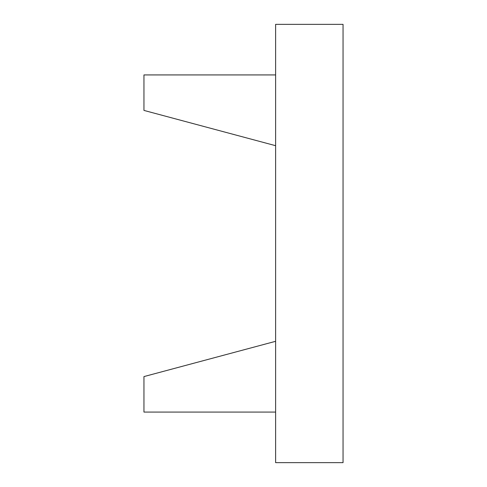 <?xml version="1.0" encoding="UTF-8"?>
<svg xmlns="http://www.w3.org/2000/svg" width="487" height="487" viewBox="0 0 487 487"><rect width="100%" height="100%" fill="white"/><g stroke="black" fill="none" stroke-linecap="round" stroke-linejoin="round"><path stroke-width="0.37" stroke-dasharray="2.44 1.83" d="M143.951 110.415L275.618 145.692L275.618 74.925L143.951 74.925L143.951 110.415M275.618 145.692L275.618 74.925M143.951 376.585L275.618 341.308L275.618 412.075L143.951 412.075L143.951 376.585M275.618 341.308L275.618 412.075M275.618 24.35L275.618 462.65L343.049 462.65L343.049 24.35L275.618 24.35"/><path stroke-width="0.73" d="M275.618 74.925L143.951 74.925L143.951 110.415L275.618 145.692M275.618 412.075L143.951 412.075L143.951 376.585L275.618 341.308M275.618 24.35L275.618 462.65L343.049 462.65L343.049 24.35L275.618 24.35"/></g></svg>
